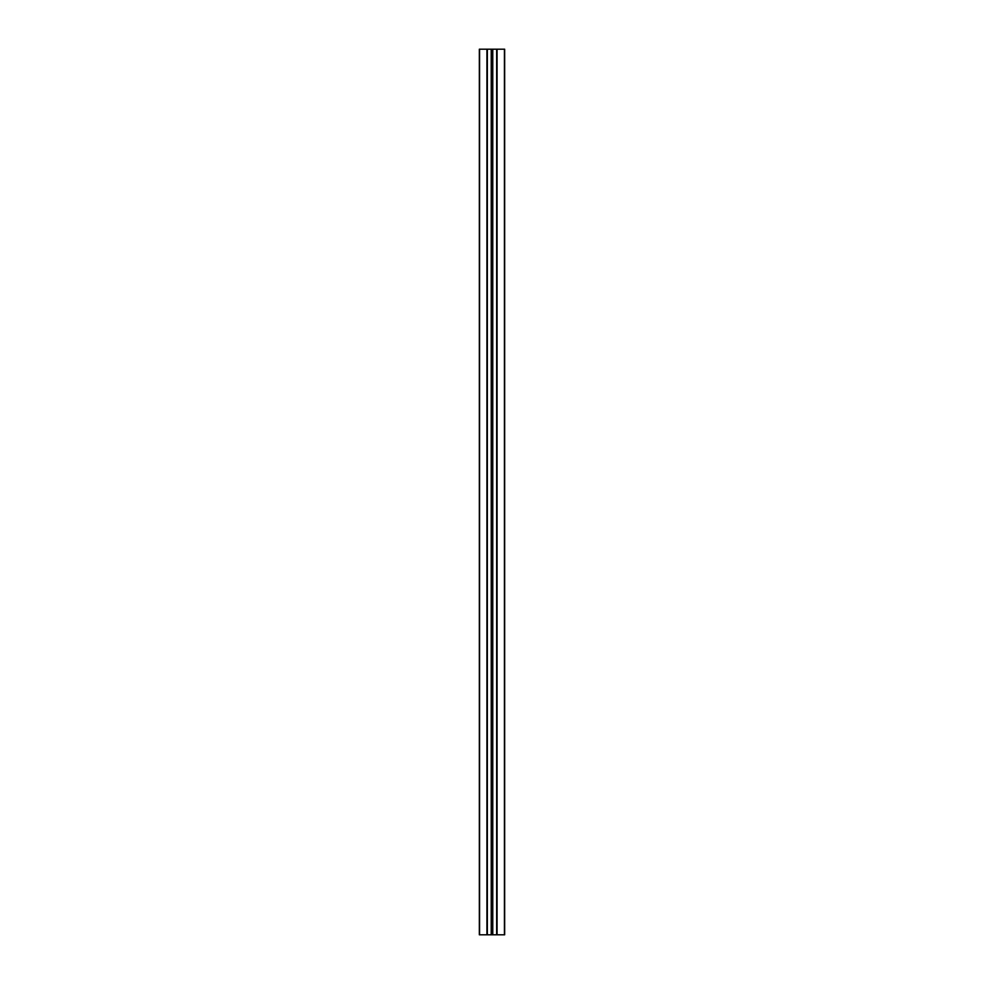 <?xml version="1.0" encoding="UTF-8"?>
<svg xmlns="http://www.w3.org/2000/svg" width="984" height="984" viewBox="0 0 984 984"><rect width="100%" height="100%" fill="white"/><g stroke="black" fill="none" stroke-linecap="round" stroke-linejoin="round"><path stroke-width="1.48" d="M496.662 49.2L496.662 934.8L504.669 934.8L504.669 49.2L492.775 49.2L492.775 934.8L492.775 49.2M479.331 934.8L479.331 49.2L487.338 49.2L487.338 934.8L479.331 934.8M496.662 934.8L492.775 934.8M491.225 934.8L491.225 49.2L491.348 934.8L487.338 934.8M491.225 49.2L487.338 49.2M491.348 934.8L492.652 934.8M491.348 49.2L492.652 49.2M492 49.2L492 934.8M504.423 934.8L504.423 49.2M486.92 934.8L486.92 49.2M479.577 934.8L479.577 49.2M497.08 934.8L497.08 49.2"/></g></svg>
